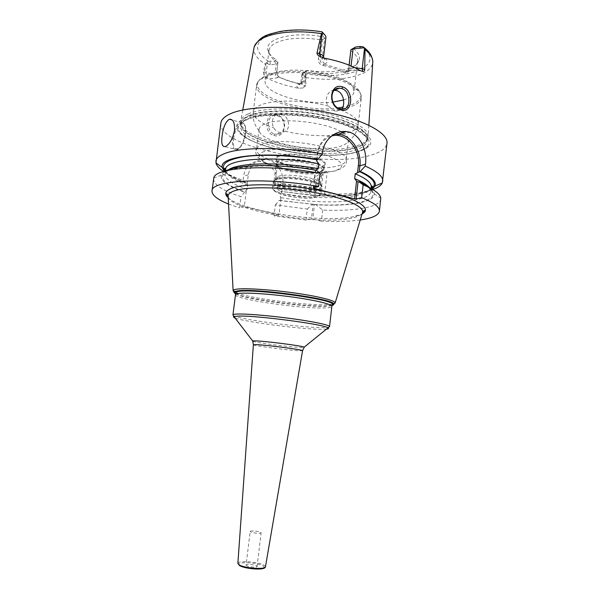 <?xml version="1.0" encoding="UTF-8"?>
<svg xmlns="http://www.w3.org/2000/svg" width="599" height="599" viewBox="0 0 599 599"><rect width="100%" height="100%" fill="white"/><g stroke="black" fill="none" stroke-linecap="round" stroke-linejoin="round"><path stroke-width="0.45" stroke-dasharray="3 2.25" d="M248.098 113.952C243.598 116.041 241.135 118.475 240.731 121.26L240.678 121.852C239.016 140.331 324.007 157.118 356.412 145.871C363.293 143.73 367.172 140.855 368.063 137.268L368.153 136.677C369.201 128.62 349.996 118.108 321.468 112.605C292.993 107.049 261.127 107.865 248.098 113.952M277.869 63.269L276.154 64.175L275.091 72.696C275.016 74.98 275.952 76.552 277.899 77.413L278.969 76.882C284.727 79.689 291.548 81.913 299.433 83.546L300.676 83.598C302.428 83.239 303.438 82.258 303.7 80.663L304.726 72.254L305.917 71.543L306.381 72.105L305.355 80.521C304.681 83.149 302.892 84.294 299.994 83.942C292.102 82.303 285.274 80.079 279.508 77.271L278.969 76.882C277.352 75.759 276.633 74.074 276.805 71.82L275.091 72.696C272.448 73.729 269.033 73.655 264.848 72.479L263.35 71.985L265.237 64.108L266.323 63.045C266.488 61.832 267.221 61.248 268.517 61.3L274.282 61.016L276.364 59.893L277.951 62.161L276.805 71.82L277.951 62.161M263.35 71.985L264.099 75.107L267.027 78.102C275.772 82.557 286.322 85.957 298.684 88.308L303.573 87.888L305.76 85.792L304.337 85.328L305.438 76.275L302.562 75.624L301.866 74.291L304.726 72.254M305.438 76.275L305.909 77.578L305.76 85.792M273.855 135.501C285.813 139.193 289.092 117.569 276.918 114.866C265.836 110.523 262.579 132.589 273.855 135.501L274.649 134.049L276.424 134.326C286.232 135.112 286.809 117.726 277.352 115.817L275.241 115.495C266.405 114.701 266.016 132.274 274.649 134.049M305.213 75.961L305.782 73.744L305.063 73.108L302.562 75.624M323.161 32.997L323.445 33.469L322.621 34.997L320.128 36.337C291.616 31.515 265.058 39.047 267.85 49.747C268.502 53.259 271.34 56.635 276.364 59.893M305.917 71.543L307.504 70.375C330.768 74.164 355.267 70.008 358.868 60.761C360.486 56.77 358.531 52.607 353.006 48.272M307.504 70.375L304.726 71.902L305.063 73.108M277.869 62.558C272.635 59.308 269.685 55.924 269.033 52.405L268.996 50.518C269.34 47.853 271.272 45.502 274.769 43.457C285.341 38.096 300.661 36.876 320.712 39.796L318.309 59.743C318.346 62.73 319.933 64.655 323.086 65.516L323.924 64.385C321.363 63.561 320.113 61.952 320.166 59.563L322.562 39.594L321.393 39.055L320.128 36.337M322.562 39.594L324.621 38.508L325.961 36.943M321.393 39.055L320.712 39.796M350.774 50.638C355.671 54.224 357.94 57.759 357.573 61.24L357.094 63.06C355.986 65.576 353.515 67.709 349.659 69.454C338.547 73.887 324.119 74.77 306.381 72.105M274.282 61.016L276.154 64.175L270.089 64.849L266.323 63.045M299.994 83.942L299.433 83.546L298.332 84.062L299.38 84.197C300.803 84.017 301.649 83.111 301.933 81.494L305.355 80.521M279.508 77.271C277.532 76.028 276.626 73.984 276.798 71.124M357.573 61.24L354.039 91.707L352.886 87.372C346.394 73.437 287.992 64.19 270.86 74.576L267.319 77.016L265.162 80.947C262.849 93.107 304.973 105.656 332.834 102.107M343.609 100.003L346.2 99.097C350.984 97.158 353.605 94.694 354.039 91.707M349.082 65.149L348.491 70.195L349.157 65.179M323.086 65.516C331.801 67.402 339.034 69.881 344.777 72.966C346.409 73.774 347.57 73.22 348.259 71.311L348.491 70.195M344.777 72.966L345.638 71.865C339.888 68.765 332.655 66.272 323.924 64.385L325.212 63.771C323.131 62.798 322.135 61.061 322.217 58.545L324.621 38.508L322.621 34.997M346.956 71.274L347.997 71.438C349.546 71.288 350.467 70.3 350.774 68.488L348.655 69.447L348.453 70.405L346.462 72.127L345.638 71.865L346.956 71.274C350.34 69.941 354.758 69.724 360.216 70.615M244.355 118.37C259.195 111.421 298.347 111.377 329.877 118.849C361.519 126.254 377.175 138.721 368.587 146.478C366.423 148.522 363.054 150.229 358.479 151.599C327.204 161.85 248.33 148.619 237.968 130.672C234.988 125.91 237.122 121.807 244.355 118.37M220.851 123.177C217.385 147.114 327.406 169.03 370.818 155.186C380.754 152.333 386.145 148.365 386.991 143.288M324.583 193.971L327.181 171.943L326.066 171.247C315.905 174.923 310.522 180.232 309.923 187.18L309.226 193.05L313.247 195.529L317.111 195.761L324.583 193.971C341.565 194.54 355.611 193.627 366.738 191.208L372.765 189.516M224.258 171.292C227.942 175.357 235.108 179.251 245.747 182.965L246.286 182.8L247.147 183.908L248.308 174.758C250.397 164.455 256.11 159.334 265.462 159.386C275.765 160.045 284.42 172.295 282.773 183.541L277.839 184.926L277.359 188.85L309.226 193.05M277.839 184.926C279.598 174.144 269.483 162.127 259.472 161.438C250.562 161.348 245.283 166.29 243.613 176.263L243.104 180.269C234.973 177.506 228.489 174.571 223.644 171.471M326.066 171.247C320.083 173.47 316.519 178.307 315.359 185.765L314.22 195.319M327.181 171.943C321.334 173.965 317.837 178.599 316.706 185.84L315.568 195.401M247.147 183.908L247.716 185.098L247.177 189.389L244.587 192.122C227.897 186.431 220.118 180.771 221.256 175.14C221.84 173.553 223.427 172.108 226.01 170.812M371.268 187.09C370.339 198.501 322.202 200.815 280.886 193.327L281.672 192.496L280.736 191.395L313.247 195.529M316.586 159.978L317.32 153.816C319.23 142.54 324.883 136.01 334.287 134.206M316.347 170.228L315.336 170.453L313.255 187.914M317.021 159.783L317.672 154.287C319.192 144.666 323.827 138.579 331.576 136.025M315.785 170.131L313.674 187.809M213.596 178.831C213.746 184.844 222.888 190.782 241.023 196.659L239.593 207.898L244.265 206.715L246.346 190.235M228.548 204.034L239.593 207.898M370.624 188.311C372.825 190.19 374.023 191.965 374.21 193.649C375.341 202.417 348.476 206.707 316.047 204.738L322.689 210.062C354.249 211.469 379.931 207.374 380.769 199.063M322.689 210.062L321.386 221.106C336.608 221.81 349.561 221.428 360.239 219.968M305.992 220.05L307.309 209.058L275.383 204.88L274.028 215.88L305.992 220.05L312.753 219.069L321.386 221.106M274.028 215.88L278.939 214.801L244.265 206.715M246.077 565.134L246.713 565.8C249.019 567.148 257.218 567.672 257.076 566.467L256.417 565.785C254.066 564.445 245.972 563.929 246.077 565.134L250.172 531.448C250.045 530.467 258.094 531.058 260.46 532.204L261.134 532.781C261.299 533.769 253.145 533.162 250.816 532.009L250.172 531.448M316.047 204.738L314.505 204.334L312.753 219.069M314.505 204.334L313.157 204.252L311.405 218.979M315.336 170.453L315.763 170.131M313.157 204.252L279.082 200.5L280.916 198.681L280.369 197.52L280.886 193.327M244.587 192.122L241.023 196.659M275.383 204.88L279.082 200.5M307.309 209.058L312.184 204.491M245.747 182.965L243.104 180.269M282.773 183.541L281.672 192.496M280.916 198.681L278.939 214.801M277.359 188.85L280.182 191.538M317.111 195.761C344.133 197.086 362.5 194.892 372.219 189.194M281.29 114.154C289.01 116.056 291.002 128.463 285.266 131.248L280.901 132.596L279.134 132.312C276.895 131.63 275.143 130.17 273.863 127.939C270.703 123.199 272.785 113.518 279.186 113.817L281.29 114.154M334.287 90.292C326.814 90.382 324.111 101.201 328.387 106.075L334.332 110.905L336.211 111.257L340.606 109.939L341.535 109.048M341.273 131.735C325.01 121.754 278.82 117.157 264.661 124.008C261.201 125.483 259.337 127.235 259.067 129.272L259.18 130.799C261.366 143.191 319.327 153.808 340.704 146.163C344.477 144.951 346.896 143.416 347.959 141.544C353.754 137.47 357.176 131.855 358.224 124.712C357.73 127.916 354.608 130.5 348.85 132.469C334.908 137.306 307.242 136.647 285.266 131.248M342.875 132.693C346.828 135.277 348.678 137.74 348.431 140.084L347.959 141.544M256.657 148.762C257.173 147.107 258.978 145.684 262.085 144.501C281.335 135.846 348.543 148.215 346.125 159.589L346.102 160.135C345.743 162.449 343.182 164.291 338.428 165.661C315.95 172.931 253.961 160.944 256.544 149.301L256.657 148.762C255.032 150.312 255.196 152.752 257.166 156.099C257.705 157.118 259.816 159.012 263.493 161.782C269.722 164.957 278.393 167.742 289.497 170.131C301.095 171.965 312.199 172.789 322.809 172.609L335.433 170.865C344.665 167.668 344.769 165.317 345.376 165.092C346.536 162.965 346.784 161.131 346.125 159.589M279.186 155.538C276.873 156.346 275.772 157.357 275.884 158.585C275.72 164.747 309.533 170.94 321.259 167.024L325.107 164.538C328.963 158.473 290.837 150.873 279.186 155.538M279.583 156.189C277.569 156.886 276.491 157.747 276.349 158.78L276.349 159.162C276.169 165.174 309.286 171.239 320.757 167.413L324.606 164.62C326.799 158.66 290.605 151.787 279.583 156.189M320.255 171.613L324.104 168.881C326.283 163.04 290.066 156.212 279.052 160.502C277.038 161.183 275.959 162.03 275.825 163.04L275.817 163.385C275.533 169.285 308.77 175.357 320.255 171.613M318.608 172.916C307.961 176.368 277.023 170.722 277.352 165.294L280.369 162.651C290.612 158.72 324.149 165.032 322.15 170.408L318.608 172.916M317.028 186.177C306.126 189.426 274.237 183.526 275.697 178.42L278.692 176.248C288.793 172.677 322.03 178.697 320.57 183.736L320.562 183.848C320.413 184.829 319.237 185.6 317.028 186.177M277.255 178.225C288.044 174.444 323.692 180.973 321.618 186.244C321.461 187.27 320.21 188.079 317.867 188.678C306.306 192.054 272.582 185.84 274.102 180.494L277.255 178.225M319.851 171.935C322.202 171.262 323.46 170.371 323.625 169.255C325.759 163.534 290.201 156.826 279.374 161.034L276.199 163.52C274.619 169.322 308.268 175.709 319.851 171.935M305.909 77.578C328.566 80.76 347.128 79.547 361.601 73.954C368.46 70.959 372.181 67.133 372.75 62.476L372.773 61.248M254.231 46.902L253.961 48.1C253.384 53.603 257.143 58.942 265.237 64.108M303.573 87.888L304.337 85.328C301.993 84.526 300.833 83.628 300.848 82.632L301.933 81.494L302.952 73.115L305.34 71.431M298.684 88.308C296.213 86.675 296.093 85.26 298.332 84.062M268.517 61.3C255.466 52.652 254.096 44.596 264.414 37.145C275.226 30.564 299.141 28.273 322.262 32.061M362.103 46.655C387.433 65.478 347.502 81.292 305.782 73.744M266.023 63.187L264.099 75.107M277.899 77.413C275.353 78.536 271.729 78.769 267.027 78.102M270.089 64.849L270.231 61.472M354.855 67.694L350.774 68.488L351.066 65.965M323.55 57.077L322.217 58.545L318.309 59.743M324.748 58.238C327.893 60.372 328.05 62.214 325.212 63.771M248.308 115.854C261.396 109.789 293.667 109.1 322.142 114.791C350.677 120.444 369.298 131.031 367.389 138.946C366.521 142.487 362.672 145.31 355.851 147.421C323.7 158.503 239.248 141.858 240.925 123.641C241.045 120.661 243.508 118.07 248.308 115.854M355.761 147.796C323.28 158.99 237.683 141.813 240.97 123.566C241.33 120.788 243.778 118.362 248.3 116.281C261.254 110.298 292.956 109.557 321.229 115.068C349.554 120.549 368.535 130.941 367.367 138.863C366.775 142.607 362.904 145.587 355.761 147.796M248.008 118.602C260.954 112.679 292.656 111.976 320.937 117.479C349.277 122.937 368.273 133.263 367.112 141.109C366.521 144.823 362.657 147.773 355.514 149.96C323.041 161.019 237.421 143.902 240.686 125.812C241.038 123.057 243.479 120.654 248.008 118.602M357.056 151.839C326.62 161.842 249.506 148.904 239.54 131.451C236.665 126.816 238.769 122.84 245.845 119.515C260.34 112.784 298.407 112.762 329.076 120.017C359.849 127.198 375.184 139.297 366.873 146.86C364.784 148.844 361.511 150.506 357.056 151.839M316.706 185.84L309.923 187.18M247.716 185.098C233.018 179.94 225.666 174.728 225.673 169.472M246.226 182.815C235.564 179.071 228.496 175.155 225.022 171.074M313.966 195.356L280.684 191.403M371.53 188.805C362.028 194.668 343.519 196.891 315.98 195.476M317.672 154.287L317.32 153.816L322.636 152.116M228.219 197.775C242.595 211.522 321.468 223.292 352.818 216.823L362.051 213.97M228.167 196.786C230.256 210.519 317.44 225.329 350.52 218.388C357.109 217.16 361.055 215.37 362.335 213.019M332.497 304.195L326.792 304.689C306.688 305.557 254.403 298.983 238.32 293.532M332.108 305.348L325.781 305.969C304.105 306.898 244.961 298.908 235.504 293.66M235.512 293.787C242.535 298.864 303.184 307.22 325.13 306.276L331.442 305.647M235.489 294.708C233.82 299.103 300.608 308.897 324.052 307.916C329.053 307.774 331.659 307.257 331.868 306.374M329.525 326.627C329.345 327.286 326.755 327.601 321.76 327.556C298.377 327.601 231.409 318.204 232.936 314.939M326.687 329.098L320.899 329.293C300.571 329.218 244.482 321.895 235.1 318.017M252.778 341.34C256.649 342.815 289.617 347.038 300.698 347.495L303.948 347.532M253.37 344.754C252.696 345.645 287.55 350.228 298.968 350.774L302.562 350.714M265.462 566.706L263.74 564.969C257.757 561.645 237.668 560.372 237.878 563.367M264.466 567.642L262.931 565.77C255.616 561.727 231.993 561.697 240.057 565.815M315.695 170.416C281.268 164.455 243.726 164.538 229.514 169.981C215.086 175.41 223.382 184.672 245.066 191.98M247.177 189.389C232.457 184.297 225.089 179.183 225.082 174.039L228.436 169.772M314.917 204.461C355.686 207.239 386.153 199.347 367.614 186.806M360.613 182.92L358.419 181.939M369.321 187.637L370.759 191.665C369.853 202.821 321.708 204.963 280.369 197.52M279.583 200.373L312.895 204.334M248.308 174.758L243.613 176.263M232.884 136.767L232.569 138.743C231.888 146.253 233.251 149.907 236.665 149.728C240.753 147.773 243.591 142.375 245.163 133.532C245.815 126.045 244.467 122.391 241.112 122.578C244.834 122.668 246.331 126.411 245.612 133.809C244.931 143.378 237.466 151.255 236.665 149.728L225.104 146.613M234.366 131.443C236.335 126.367 238.589 123.409 241.112 122.578L232.217 120.017M233.662 138.796C235.34 123.057 247.806 117.389 245.515 133.899C243.621 150.282 231.236 154.871 233.662 138.796M276.918 114.866L277.352 115.817M328.387 106.075C304.022 99.561 271.691 99.456 259.637 105.469C255.691 107.326 253.549 109.505 253.227 112.006C253.205 117.726 260.078 123.035 273.863 127.939M341.64 108.928L351.89 106.27C357.663 104.039 360.815 101.164 361.339 97.637C362.41 89.985 346.806 80.378 323.602 75.594C300.451 70.764 274.245 71.858 263.148 77.72C259.18 79.809 257.016 82.228 256.657 84.976C253.879 100.018 309.159 114.903 341.183 109.003M340.606 109.939C352.706 114.836 358.584 119.755 358.224 124.712L361.339 97.637C361.893 97.263 361.257 95.196 359.445 91.445C362.47 97.008 359.789 101.456 351.411 104.788L342.733 107.169M264.271 151.465C253.205 155.448 261.359 163.108 279.748 167.9C298.002 172.759 323.048 174.137 335.066 170.797C347.046 166.41 343.07 160.891 323.123 154.243C303.648 148.657 275.031 147.399 264.271 151.465M318.151 189.531C320.622 188.895 321.903 188.034 321.985 186.948C323.625 181.587 287.632 175.095 276.76 178.891L273.578 181.085C271.564 186.514 306.261 192.983 318.151 189.531M276.476 179.633C274.454 180.239 273.376 181.01 273.249 181.946C271.699 187.405 306.344 193.769 318.234 190.34C320.645 189.733 321.933 188.902 322.097 187.854C324.239 182.485 287.557 175.784 276.476 179.633M275.75 185.525C273.728 186.109 272.657 186.851 272.53 187.757C271.003 193.058 305.677 199.362 317.552 196.075C319.963 195.491 321.251 194.69 321.408 193.672C323.527 188.46 286.824 181.819 275.75 185.525M276.948 187.457C261.868 191.366 301.866 201.159 316.055 197.281C322.307 195.237 319.918 192.586 308.889 189.329C298.287 186.589 283.013 185.712 276.948 187.457M267.319 77.016L259.981 79.405L264.024 76.59C283.641 64.527 352.332 75.407 359.445 91.445L352.886 87.372M259.18 130.799C254.523 125.461 252.538 119.194 253.227 112.006L256.657 84.976C256.215 84.452 257.323 82.602 259.981 79.405C244.265 93.961 301.896 113.496 338.121 107.895M242.767 109.991L240.731 121.26M300.676 83.598L299.088 84.526C298.938 85.402 299.522 84.773 300.848 82.632L301.866 74.291M364.289 47.65L363.316 46.894M269.033 52.405L267.85 49.747M357.094 63.06L358.868 60.761M304.726 71.902L302.046 73.827M268.996 50.518L265.162 80.947M360.89 70.967C355.372 69.933 351.074 70.09 347.997 71.438L346.462 72.127M368.864 125.251L368.153 136.677M323.153 57.826L324.92 59.458C324.987 60.214 324.538 59.713 323.565 57.953M323.445 33.469L325.863 36.232M348.259 71.311L348.461 70.397M240.678 121.852L240.581 125.146C240.513 125.169 240.364 123.005 246.676 119.83C262.295 112.357 307.04 113.51 337.836 122.705C346.17 125.333 353.14 128.164 358.764 131.203C363.6 134.625 366.274 136.991 366.79 138.309L367.112 141.109L368.063 137.268M368.587 146.478L366.873 146.86C364.596 148.866 361.234 150.529 356.787 151.847C326.253 161.723 250.097 149.016 239.54 131.451L237.968 130.672M225.329 170.992C225.149 172.018 234.643 179.311 246.286 182.8M315.868 195.454C330.955 196.285 343.908 195.895 354.75 194.278C365.51 192.361 367.981 190.946 371.245 188.648M314.033 195.341L280.736 191.395M228.212 197.7C241.015 211.005 321.378 223.502 352.781 216.816C356.869 216.029 359.969 215.056 362.073 213.895M257.076 566.467L261.134 532.781M315.643 170.43C270.591 161.745 222.072 167.061 223.472 174.594C224.056 175.567 224.595 175.38 225.082 174.039L225.486 170.947M358.329 181.954L360.83 183.084M367.03 186.529C370.998 189.501 372.72 191.515 372.189 192.593C371.38 193.38 370.901 193.073 370.759 191.665L371.103 188.573M221.256 175.14L213.783 178.015M374.21 193.649L380.777 198.224M265.462 159.386L259.472 161.438M276.424 134.326L280.901 132.596M336.211 111.257L341.857 109.078M275.241 115.495L279.186 113.817M348.431 140.084L346.102 160.135M259.067 129.272L256.544 149.301M276.349 159.162L275.884 158.585M324.523 164.987L325.107 164.538M324.606 164.62L324.104 168.881M276.349 158.78L275.825 163.04M277.352 165.294L275.817 163.385M275.697 178.42L277.359 164.987M320.562 183.848L322.15 170.408M320.57 183.736L322.097 187.854L321.408 193.672C319.851 195.379 322.412 194.742 316.107 197.296C308.448 199.145 290.186 197.453 280.332 193.994C270.546 189.044 274.207 190.445 272.53 187.757L273.249 181.946L275.712 178.315M322.082 170.708L324.029 169.218M321.618 186.244L323.625 169.255M274.102 180.494L276.199 163.52"/><path stroke-width="0.9" d="M242.767 109.991L253.961 48.1C254.478 44.753 256.896 41.765 261.216 39.13C272.201 32.271 297.246 29.77 321.431 33.656L322.584 32.496L322.007 31.799L325.264 35.334L325.961 36.943L323.55 57.077C323.587 55.872 322.314 54.786 319.724 53.828L322.269 32.646M349.082 65.149L350.909 49.717L355.596 47.014L360.231 46.475L363.316 46.894L364.551 48.115L365.053 49.582C370.541 53.977 373.102 58.283 372.75 62.476L368.864 125.251M322.584 32.496L325.264 35.334M332.834 102.107L343.609 100.003M349.157 65.179L350.909 49.717M351.066 65.965L353.066 48.819L350.947 49.852M355.596 47.014L353.066 48.819L364.304 47.77M354.855 67.694L362.17 68.713L364.701 69.604L365.053 49.582M364.701 69.604C364.679 70.944 364.027 71.566 362.762 71.468L360.216 70.615C351.441 65.313 339.618 61.188 324.748 58.238L320.248 56.628C317.844 55.422 316.774 54.172 317.028 52.884L319.724 53.828L320.248 56.628M321.431 33.656L317.028 52.884M342.695 86.9C354.63 90.719 352.489 114.596 340.651 109.759C327.294 106.674 329.39 82.28 342.695 86.9L341.789 88.57C351.321 91.205 351.201 110.643 341.857 109.078L339.985 108.718C330.094 106.734 328.784 87.566 339.468 88.18L341.789 88.57M372.765 189.516C377.849 187.757 381.024 185.578 382.289 182.98L386.991 143.288C388.564 133.068 363.608 119.366 325.714 112.155C287.887 104.885 245.919 106.128 229.679 114.102C224.236 116.73 221.293 119.755 220.851 123.177L215.954 162.853C216.561 165.676 219.129 168.544 223.644 171.471M334.287 134.206L338.532 134.183L346.072 131.6C335.492 130.163 323.662 140.076 322.636 152.116L322.412 153.988C284.173 146.718 240.461 146.897 224.558 153.591C219.159 155.733 216.269 158.263 215.902 161.168M225.479 146.478L225.104 146.613C222.124 146.912 221.128 143.333 222.117 135.861C223.18 127.572 225.471 122.114 228.983 119.478L229.597 119.268C233.266 119.171 234.898 122.922 234.501 130.53C232.689 138.916 229.687 144.232 225.479 146.478M225.329 170.992L224.475 168.708C225.127 167.915 225.524 168.169 225.673 169.472C224.805 158.982 273.399 155.096 318.84 163.804L316.841 161.258L316.586 159.978L317.612 159.596C267.903 150.499 217.916 155.927 222.334 167.608L224.258 171.292M372.219 189.194L374.967 186.079C376.793 181.654 371.897 176.772 360.284 171.434L355.222 173.8L354.668 178.622L356.562 181.078L358.045 181.961L359.101 181.767L363.121 184.844L361.654 197.722L356.106 198.935L358.045 181.961M322.412 153.988L317.612 159.596M226.01 170.812C237.93 164.246 279.074 163.602 316.347 170.228L320.121 173.298L318.548 186.559L313.255 187.914L313.614 188.326L354.533 198.838L356.562 181.078M316.841 161.258L317.021 159.783M331.576 136.025C345.443 131.6 360.793 149.024 358.329 165.713L357.551 172.505M338.532 134.183C351.246 135.277 361.878 151.277 359.894 165.788L359.205 171.786M318.84 163.804L318.249 168.746L315.785 170.131M313.674 187.809L313.614 188.326M346.072 131.6C359.183 132.282 367.599 149.967 365.457 164.261L365.255 166.08L360.284 171.434M320.121 173.298C269.251 163.804 214.891 167.248 213.783 178.015L212.016 190.954C211.866 195.169 217.377 199.534 228.548 204.034M318.548 186.559C266.016 176.967 210.736 180.336 212.016 190.954M360.239 219.968C372.159 218.261 378.553 215.341 379.414 211.215L380.777 198.224C380.417 194.069 374.532 189.613 363.121 184.844M379.414 211.215C379.833 207.127 373.911 202.634 361.654 197.722M382.746 181.362C383.24 176.623 377.407 171.524 365.255 166.08M356.106 198.935L354.533 198.838M359.101 181.767C364.229 183.975 368.071 186.154 370.624 188.311M341.535 109.048C345.518 105.671 344.066 92.695 336.825 90.666L334.287 90.292M341.273 131.735L342.875 132.693M360.036 48.017L360.231 46.475M362.762 71.468L362.17 68.713L364.551 48.115M225.022 171.074C220.065 164.373 226.632 159.544 244.714 156.594C262.714 154.115 291.174 155.298 316.961 159.798M355.222 173.8C366.326 178.539 371.68 182.965 371.268 187.09L371.103 188.573M359.602 171.613C373.611 178.247 377.587 183.975 371.53 188.805M358.329 165.713L359.894 165.788L365.457 164.261M362.051 213.97C372.735 208.617 357.64 198.396 324.224 191.343C290.942 184.23 248.727 182.747 233.355 187.682C225.396 190.295 223.689 193.657 228.219 197.775M362.335 213.019L362.642 212.024C363.653 206.063 343.182 197.445 312.835 192.219C282.548 186.963 248.877 186.394 235.489 190.497C230.825 191.912 228.369 193.657 228.114 195.746L228.167 196.786M238.32 293.532C234.658 292.342 232.929 291.324 233.123 290.493C233.37 289.751 235.265 289.242 238.799 288.965C248.997 288.164 273.9 289.968 296.512 293.255C319.162 296.535 335.185 300.631 335.17 302.839L332.497 304.195M235.504 293.66C233.662 292.724 233.475 291.968 234.92 291.399L239.563 290.65C258.311 288.725 328.462 298.28 333.209 303.289C334.482 304.195 334.115 304.876 332.108 305.348M331.442 305.647C333.329 305.191 333.658 304.524 332.415 303.656C327.683 298.736 258.678 289.347 240.184 291.204L235.609 291.938C234.366 292.417 234.329 293.031 235.512 293.787M362.073 213.895L364.836 211.11C364.941 209.89 364.207 210.197 362.642 212.024L335.17 302.839C335.343 303.229 334.684 303.379 333.209 303.289L332.415 303.656L331.868 306.374C332.258 304.412 317.29 300.623 295.846 297.516C274.439 294.401 250.667 292.604 240.925 293.278C237.399 293.517 235.587 293.989 235.489 294.708L235.609 291.938L234.92 291.399C233.468 291.129 232.869 290.829 233.123 290.493L228.114 195.746C227.066 193.664 226.429 193.192 226.197 194.331L228.212 197.7M235.1 318.017C233.438 317.38 233.063 316.893 233.969 316.549L232.936 314.939C233.011 314.4 234.808 314.093 238.312 314.018C248.023 313.801 271.811 315.868 293.293 318.855C314.804 321.85 329.862 325.16 329.525 326.627L331.868 306.374M303.948 347.532L304.24 347.135C301.956 345.81 265.731 341.145 255.391 340.861L252.598 340.891L233.969 316.549L238.791 316.077C257.091 315.403 325.579 324.561 328.132 327.938C328.933 328.492 328.454 328.881 326.687 329.098M302.562 350.714L302.57 350.692C303.963 349.883 266.944 345.024 256.35 344.635L253.37 344.754M237.878 563.367L253.37 344.739L252.778 341.34M329.525 326.627L304.24 347.135L302.57 350.692L265.454 566.774C265.275 570.697 245.478 568.99 239.6 565.613L237.87 563.434L239.42 565.007C245.051 568.361 265.567 569.724 265.454 566.774L265.462 566.706M240.057 565.815C245.178 568.87 263.755 570.241 264.466 567.642M228.436 169.772C238.335 162.591 280.759 161.678 318.249 168.746M367.614 186.806L360.613 182.92M354.668 178.622C362.118 181.684 367 184.694 369.321 187.637M232.884 136.767L234.366 131.443M340.651 109.759L339.985 108.718M341.183 109.003L341.64 108.928M338.121 107.895L342.733 107.169M254.231 46.902C260.737 34.982 267.91 34.675 279.98 31.477C292.597 29.358 306.591 29.463 321.97 31.792M372.773 61.248C371.777 53.813 367.389 50.338 364.289 47.65M323.565 57.953L323.55 57.077M371.245 188.648L372.615 186.641C372.091 185.735 371.642 185.885 371.268 187.09M232.936 314.939L235.489 294.708M360.83 183.084L367.03 186.529M222.334 167.608L215.954 162.853M374.967 186.079L382.289 182.98M225.673 169.472L225.486 170.947M229.597 119.268L232.217 120.017M334.504 90.292L339.468 88.18"/></g></svg>
